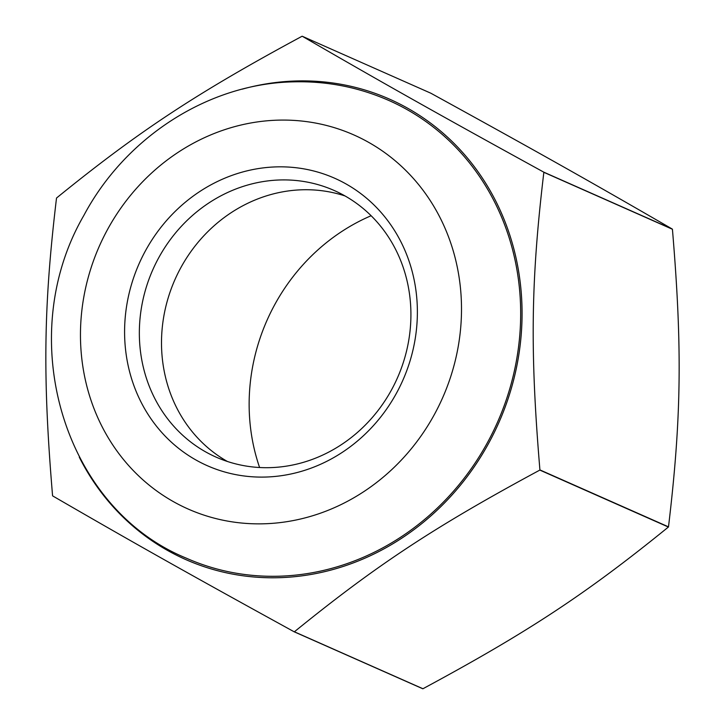 <?xml version="1.0" encoding="UTF-8"?>
<svg xmlns="http://www.w3.org/2000/svg" width="725" height="725" viewBox="0 0 725 725"><rect width="100%" height="100%" fill="white"/><g stroke="black" fill="none" stroke-linecap="round" stroke-linejoin="round"><path stroke-width="1.09" d="M345.018 195.949A145.807 133.735 -66.1 0 0 175.015 279.46A145.807 133.735 -66.1 0 0 227.405 461.481M391.763 389.434A145.807 133.735 113.9 0 1 216.132 457.14A145.807 133.735 113.9 0 1 152.83 269.7A145.807 133.735 113.9 0 1 334.134 190.467A145.807 133.735 113.9 0 1 391.763 389.434M396.729 392.714A157.198 144.175 -66.1 0 0 273.026 167.022A157.198 144.175 -66.1 0 0 143.188 406.154A157.198 144.175 -66.1 0 0 396.729 392.714M302.243 36.25L430.813 93.199C534.606 150.229 591.455 182.211 672.329 229.091L543.759 172.142C439.966 115.121 383.117 83.13 302.243 36.25A302.098 277.086 113.9 0 0 302.053 36.259C196.756 93.008 138.983 131.071 56.604 197.961A302.098 277.086 113.9 0 0 56.55 198.052A302.098 277.086 113.9 0 0 56.505 198.142C43.545 306.838 42.621 376.891 52.572 495.737A302.098 277.086 113.9 0 0 52.671 495.909C133.545 542.789 190.394 574.771 294.187 631.801L422.757 688.75A302.098 277.086 113.9 0 0 422.947 688.741L294.377 631.792C376.755 564.902 434.529 526.839 539.826 470.09L668.396 527.039C586.018 593.929 528.244 631.992 422.947 688.741M539.917 469.909C529.966 351.063 530.89 281.019 543.85 172.314L672.428 229.263C682.379 348.109 681.455 418.162 668.495 526.857L539.917 469.909A302.098 277.086 113.9 0 1 539.826 470.09M388.962 100.521A250.252 229.535 113.9 0 1 497.486 422.285A250.252 229.535 113.9 0 1 186.28 558.15C62.613 507.563 13.358 336.971 83.837 215.461C125.552 137.007 208.619 83.466 293.471 81.852C326.848 80.983 358.676 87.208 388.962 100.521M259.604 467.516A193.358 177.344 113.9 0 1 274.539 305.017A193.358 177.344 113.9 0 1 371.118 215.733M242.213 89.166A251.756 230.903 113.9 0 1 512.367 243.5A251.756 230.903 113.9 0 1 375.142 553.429A251.756 230.903 113.9 0 1 79.279 457.158M107.336 229.888A204.577 187.639 113.9 0 1 437.293 212.398A204.577 187.639 113.9 0 1 268.322 523.613A204.577 187.639 113.9 0 1 107.336 229.888"/></g></svg>
